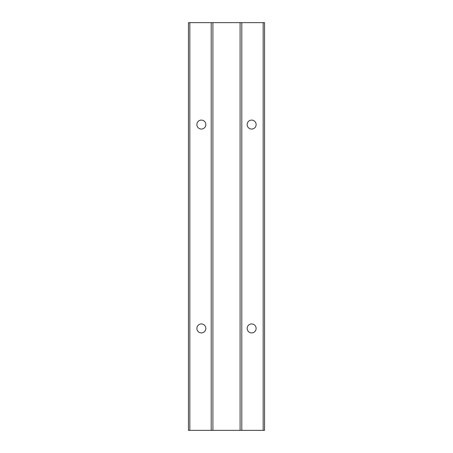 <?xml version="1.0" encoding="UTF-8"?>
<svg xmlns="http://www.w3.org/2000/svg" width="453" height="453" viewBox="0 0 453 453"><rect width="100%" height="100%" fill="white"/><g stroke="black" fill="none" stroke-linecap="round" stroke-linejoin="round"><path stroke-width="0.68" d="M240.09 22.65L264.552 22.65L264.552 430.35L240.09 430.35L240.09 22.65L212.91 22.65L212.91 430.35L188.448 430.35L188.448 22.65L212.91 22.65M240.09 430.35L212.91 430.35M201.359 129.06A4.485 4.485 0 0 1 196.874 124.575A4.485 4.485 0 0 1 201.359 120.09A4.485 4.485 0 0 1 205.843 124.575A4.485 4.485 0 0 1 201.359 129.06M251.642 129.06A4.485 4.485 0 0 1 247.157 124.575A4.485 4.485 0 0 1 251.642 120.09A4.485 4.485 0 0 1 256.126 124.575A4.485 4.485 0 0 1 251.642 129.06M201.359 332.91A4.485 4.485 0 0 1 196.874 328.425A4.485 4.485 0 0 1 201.359 323.94A4.485 4.485 0 0 1 205.843 328.425A4.485 4.485 0 0 1 201.359 332.91M251.642 332.91A4.485 4.485 0 0 1 247.157 328.425A4.485 4.485 0 0 1 251.642 323.94A4.485 4.485 0 0 1 256.126 328.425A4.485 4.485 0 0 1 251.642 332.91M189.83 22.65L189.83 430.35M211.206 22.65L211.206 430.35M241.794 22.65L241.794 430.35M263.17 22.65L263.17 430.35"/></g></svg>
